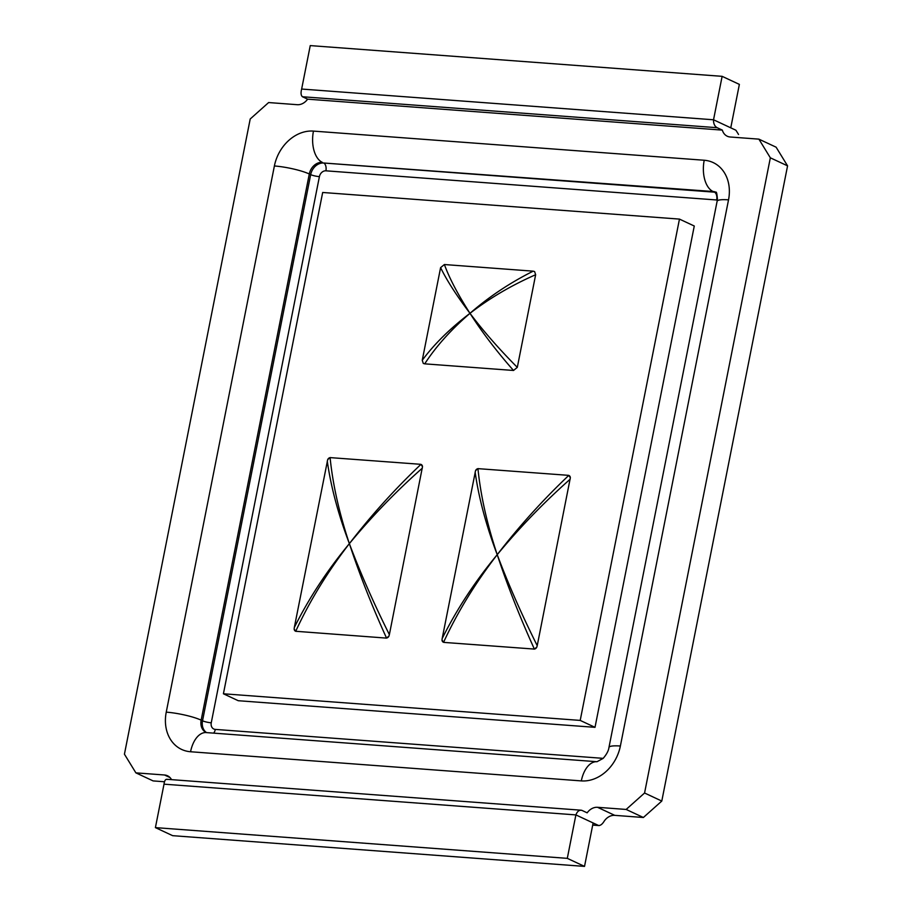 <?xml version="1.0" encoding="UTF-8"?>
<svg xmlns="http://www.w3.org/2000/svg" width="912" height="912" viewBox="0 0 912 912"><rect width="100%" height="100%" fill="white"/><g stroke="black" fill="none" stroke-linecap="round" stroke-linejoin="round"><path stroke-width="1.37" d="M599.059 825.565L598.295 825.371C600.256 825.839 602.285 824.345 604.382 820.88A12.848 10.351 115 0 1 614.756 815.351L643.382 817.494L661.793 801.055L787.569 165.859L770.344 157.81L758.887 139.137L730.25 137.005A12.848 10.351 115 0 1 727.274 136.23A12.848 10.351 115 0 1 722.338 130.12L717.163 127.703C714.643 126.323 713.435 123.69 713.537 119.78L722.133 76.334L739.37 84.383L730.763 127.828L735.927 130.245L738.549 134.474M722.133 76.334L310.251 45.6L301.644 89.045C300.664 92.887 300.926 95.452 302.453 96.752L307.618 99.169A12.848 10.351 115 0 1 297.244 104.698L268.618 102.554L250.207 118.993L124.431 754.19L135.888 772.863L164.525 774.995A12.848 10.351 115 0 1 167.5 775.77A12.848 10.351 115 0 1 171.536 779.646M787.569 165.859L776.112 147.185L758.887 139.137M135.888 772.863L153.113 780.911L164.593 781.766M592.732 824.95L598.295 825.371L593.119 822.955L584.524 866.4L567.298 858.352L575.894 814.906C577.296 811.258 579.325 809.753 581.981 810.415L587.157 812.831A12.848 10.351 115 0 1 597.531 807.302L626.156 809.446L644.567 793.007L661.793 801.055M581.172 810.209L581.981 810.415M167.272 779.464C165.608 778.882 164.513 780.455 164.012 784.172L155.405 827.617L172.63 835.666L584.524 866.4M469.988 313.318C450.175 328.411 434.272 344.063 422.256 360.274L440.599 267.638C446.857 280.474 456.661 295.693 469.988 313.318C457.984 294.622 449.445 278.365 444.383 264.537L533.178 271.16C509.854 282.868 488.786 296.913 469.988 313.318C489.653 298.156 511.541 285.296 535.652 274.729L517.309 367.365C498.944 348.886 483.178 330.874 469.988 313.318C481.855 331.945 496.356 350.995 513.513 370.466L424.718 363.842C435.959 346.492 451.052 329.654 469.988 313.318M424.718 363.842L423.293 363.443L422.256 360.274M440.599 267.638L444.383 264.537M533.178 271.16L534.603 271.571L535.652 274.729M517.309 367.365L513.513 370.466M422.507 466.659L420.911 464.39C394.919 489.049 371.07 515.462 349.364 543.643C339.196 513.091 332.777 484.409 330.098 457.607L420.409 464.288A3.215 2.588 115 0 1 421.162 464.482A3.215 2.588 115 0 1 422.507 466.659L389.367 634.615C373.738 603.322 360.4 572.998 349.364 543.643C371.537 516.751 395.865 491.579 422.324 468.141M327.283 461.05C330.885 486.734 338.238 514.265 349.364 543.643C359.442 574.172 371.834 605.636 386.517 638.047L388.957 636.086A3.215 2.588 115 0 1 386.004 638.069L295.716 631.275C309.692 600.997 327.579 571.79 349.364 543.643C327.1 570.513 308.758 598.466 294.314 627.524L327.693 459.591A3.215 2.588 115 0 1 330.646 457.596M330.098 457.607L327.693 459.591M389.367 634.615L388.957 636.086M296.229 631.378A3.215 2.588 115 0 1 295.488 631.184A3.215 2.588 115 0 1 294.143 629.006L294.314 627.524M294.143 629.006L295.716 631.275M570.353 477.694L568.757 475.414C542.777 500.084 518.928 526.498 497.222 554.678C487.054 524.126 480.635 495.444 477.956 468.643L568.267 475.323A3.215 2.588 115 0 1 569.02 475.517A3.215 2.588 115 0 1 570.353 477.694L537.225 645.65C521.596 614.346 508.258 584.022 497.222 554.678C519.395 527.786 543.723 502.615 570.182 479.176M475.141 472.085C478.732 497.77 486.096 525.301 497.222 554.678C474.958 581.537 456.616 609.501 442.172 638.56L475.551 470.615A3.215 2.588 115 0 1 478.504 468.631M477.956 468.643L475.551 470.615M442.001 640.042L443.574 642.299C457.55 612.032 475.437 582.825 497.222 554.678C507.3 585.196 519.692 616.672 534.375 649.082L444.087 642.413A3.215 2.588 115 0 1 443.346 642.219A3.215 2.588 115 0 1 442.001 640.042L442.172 638.56M537.225 645.65L536.815 647.11A3.215 2.588 115 0 1 533.862 649.105M534.375 649.082L536.815 647.11M679.463 219.097L694.271 226.016L595.012 727.331L580.203 720.412L679.463 219.097L322.677 192.478L223.417 693.781L580.203 720.412M595.012 727.331L238.237 700.712L223.417 693.781M770.344 157.81L644.567 793.007M722.338 130.12L307.618 99.169M643.382 817.494L626.156 809.446M567.298 858.352L155.405 827.617M593.119 822.955L575.894 814.906L164.012 784.172M614.756 815.351L597.531 807.302M170.008 777.56L164.525 774.995M213.636 733.111A6.43 3.637 94.3 0 0 215.312 729.406A6.43 5.176 115 0 1 211.253 722.806A6.43 1.117 11.2 0 1 202.532 720.799A12.848 10.351 -65 0 0 206.511 732.575M211.253 722.806L319.405 176.632A6.43 1.117 11.2 0 1 310.673 174.625L202.532 720.799L201.153 720.161A25.696 4.446 -168.8 0 0 166.246 712.147A38.543 31.065 -65 0 0 190.562 751.75A25.696 14.546 -85.7 0 1 206.249 732.564A12.848 10.351 115 0 1 201.153 720.161L309.293 173.987A25.696 4.446 -168.8 0 0 274.387 165.973L166.246 712.147M319.405 176.632A6.43 5.176 115 0 1 325.915 170.818A6.43 3.637 94.3 0 0 323.692 163.009A12.848 10.351 -65 0 0 310.673 174.625L309.293 173.987A12.848 10.351 115 0 1 322.312 162.359A25.696 14.546 -85.7 0 1 313.454 131.1A38.543 31.065 -65 0 0 274.387 165.973M325.915 170.818L716.672 199.979A6.43 3.637 94.3 0 0 714.461 192.158L323.692 163.009L713.081 191.52A25.696 14.546 -85.7 0 1 704.212 160.25L313.454 131.1M716.171 192.466A12.848 10.351 -65 0 0 714.461 192.158L713.081 191.52A12.848 10.351 115 0 1 716 192.261L716.057 192.295M716.672 199.979A6.43 5.176 115 0 1 717.299 200.07M603.185 758.351L215.312 729.406M715.977 192.238C716.501 191.623 716.98 193.903 717.413 199.078L717.106 201.301A25.696 4.446 11.2 0 1 728.528 199.853A38.543 31.065 -65 0 0 704.212 160.25M717.106 201.301L608.954 747.475A25.696 4.446 11.2 0 1 620.377 746.027L728.528 199.853M608.954 747.475C608.555 750.736 606.617 754.372 603.163 758.374L597.018 761.714A25.696 14.546 94.3 0 0 581.32 780.9A38.543 31.065 -65 0 0 620.377 746.027M190.562 751.75L581.32 780.9M730.763 127.828L713.537 119.78L301.644 89.045M717.163 127.703L302.453 96.752M592.697 825.098L599.23 825.588M597.018 761.714L206.272 732.587M581.047 810.198L166.714 779.281"/></g></svg>
